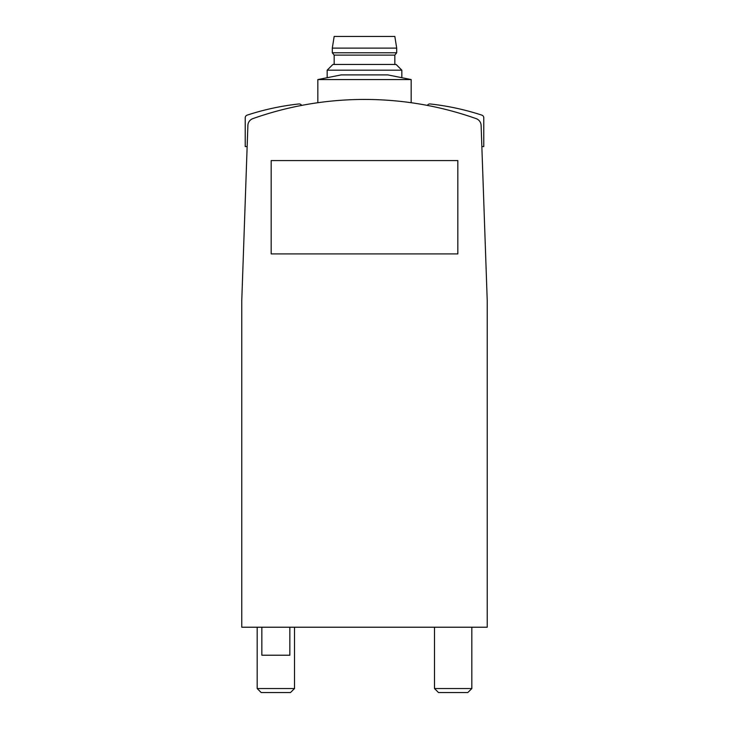<?xml version="1.0" encoding="UTF-8"?>
<svg xmlns="http://www.w3.org/2000/svg" width="729" height="729" viewBox="0 0 729 729"><rect width="100%" height="100%" fill="white"/><g stroke="black" fill="none" stroke-linecap="round" stroke-linejoin="round"><path stroke-width="1.09" d="M476.137 118.627A334.438 334.438 0 0 0 252.863 118.627A7.463 7.463 0 0 0 247.887 125.406L241.773 300.567L241.773 627.222L487.227 627.222L487.227 300.567L481.113 125.406A7.463 7.463 0 0 0 476.137 118.627M471.827 627.222L471.827 688.541L434.493 688.541L434.493 627.222M471.827 688.541L467.818 692.55L438.503 692.55L434.493 688.541M294.507 627.222L294.507 688.541L257.173 688.541L257.173 627.222M294.507 688.541L290.497 692.55L261.182 692.55L257.173 688.541M364.5 79.57L411.165 79.57L387.828 74.905L341.172 74.905L317.835 79.57L364.5 79.57M261.839 627.222L261.839 655.216L289.841 655.216L289.841 627.222M396.694 48.114L394.836 36.45L334.164 36.45L332.306 48.114L332.306 52.78L396.694 52.78L396.694 48.114L332.306 48.114M396.694 52.78L394.836 55.112L334.164 55.112L332.306 52.78M327.166 70.175L401.834 70.175L396.102 64.453L332.898 64.453L327.166 70.175L327.166 76.955M271.17 160.58L271.17 253.902L457.83 253.902L457.83 160.58L271.17 160.58M481.851 146.575L483.774 146.575L483.774 117.797A2.798 2.798 0 0 0 481.851 115.136A254.786 254.786 0 0 0 430.137 103.965A2.798 2.798 0 0 0 427.367 105.413M301.633 105.413A2.798 2.798 0 0 0 298.863 103.965A254.786 254.786 0 0 0 247.149 115.136A2.798 2.798 0 0 0 245.226 117.797L245.226 146.575L247.149 146.575M411.165 102.716L411.165 79.57M317.835 102.716L317.835 79.57M334.164 55.112L334.164 64.453M394.836 55.112L394.836 64.453M401.834 70.175L401.834 76.955"/></g></svg>
